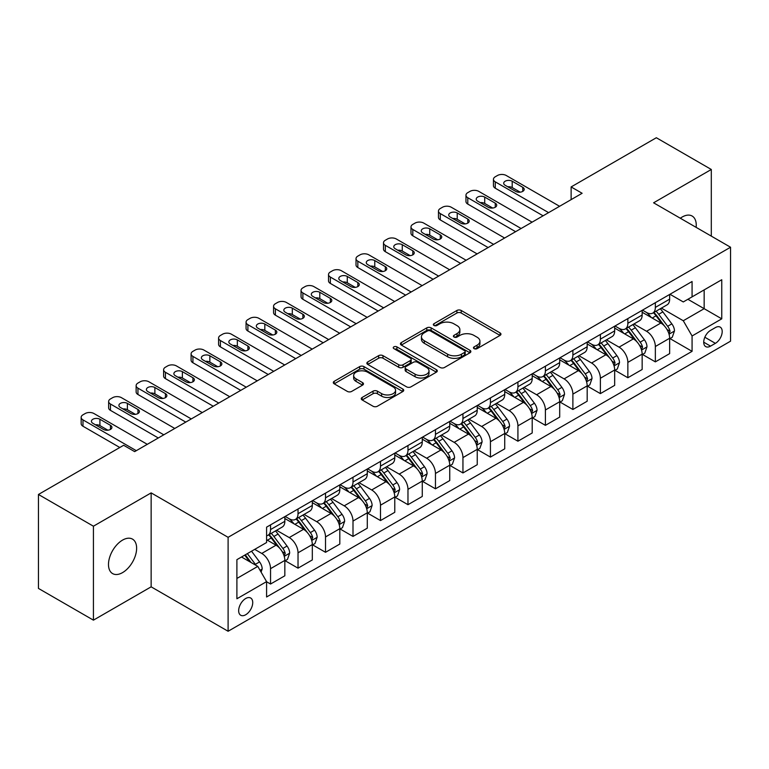 <?xml version="1.0" encoding="UTF-8"?>
<svg xmlns="http://www.w3.org/2000/svg" width="769" height="769" viewBox="0 0 769 769"><rect width="100%" height="100%" fill="white"/><g stroke="black" fill="none" stroke-linecap="round" stroke-linejoin="round"><path stroke-width="1.15" d="M474.108 348.645A2.134 1.23 0 0 0 477.136 348.645L500.061 335.399A3.057 1.759 0 0 0 500.955 334.15A3.057 1.759 0 0 0 500.061 332.91L461.217 310.474A3.057 1.759 0 0 0 456.901 310.474L433.966 323.72A2.134 1.23 0 0 0 433.341 324.595A2.134 1.23 0 0 0 433.966 325.46A2.134 1.23 0 0 0 436.984 325.46L439.955 323.749A9.766 5.643 0 0 1 453.768 323.749L457.007 325.614A9.766 5.643 0 0 1 459.872 329.603A9.766 5.643 0 0 1 457.007 333.592L454.037 335.303A2.134 1.23 0 0 0 453.412 336.178A2.134 1.23 0 0 0 454.037 337.053A2.134 1.23 0 0 0 457.065 337.053L460.025 335.342A9.766 5.643 0 0 1 473.839 335.342L477.078 337.207A9.766 5.643 0 0 1 479.943 341.196A9.766 5.643 0 0 1 477.078 345.185L474.108 346.896A2.134 1.23 0 0 0 473.483 347.771A2.134 1.23 0 0 0 474.108 348.645L474.108 346.896M122.559 572.607A19.898 11.487 120 0 0 135.555 555.074A19.898 11.487 120 0 0 132.508 539.127A19.898 11.487 120 0 0 122.559 540.107A19.898 11.487 120 0 0 109.554 557.65A19.898 11.487 120 0 0 112.61 573.597A19.898 11.487 120 0 0 122.559 572.607M696.128 227.355A19.898 11.487 120 0 0 692.129 216.031A19.898 11.487 120 0 0 682.17 217.021A19.898 11.487 120 0 0 680.315 218.233M245.696 614.758A9.949 5.748 120 0 0 252.194 605.991A9.949 5.748 120 0 0 250.675 598.013A9.949 5.748 120 0 0 245.696 598.513A9.949 5.748 120 0 0 239.197 607.279A9.949 5.748 120 0 0 240.716 615.248A9.949 5.748 120 0 0 245.696 614.758M362.151 397.458A3.057 1.759 0 0 0 361.257 398.707A3.057 1.759 0 0 0 362.151 399.947L373.042 406.243A3.057 1.759 0 0 0 377.368 406.243L402.831 391.536A3.057 1.759 0 0 0 403.725 390.296A3.057 1.759 0 0 0 402.831 389.047L363.977 366.611A3.057 1.759 0 0 0 359.661 366.611L334.198 381.318A3.057 1.759 0 0 0 333.304 382.568A3.057 1.759 0 0 0 334.198 383.808L347.357 391.411A3.057 1.759 0 0 0 351.683 391.411L362.574 385.125A3.057 1.759 0 0 0 363.468 383.875A3.057 1.759 0 0 0 362.574 382.626L356.047 378.857A8.161 4.71 0 0 1 353.653 375.522A8.161 4.71 0 0 1 358.7 371.167A8.161 4.71 0 0 1 367.601 372.196L393.17 386.961A8.161 4.71 0 0 1 395.564 390.296A8.161 4.71 0 0 1 390.527 394.651A8.161 4.71 0 0 1 381.626 393.622L377.368 391.161A3.057 1.759 0 0 0 373.042 391.161L362.151 397.458L362.151 399.947M151.147 492.881L93.424 526.207L38.45 494.467L38.45 588.42L93.424 620.15L151.147 586.834L228.105 631.262L228.105 537.32L151.147 492.881L151.147 586.834M711.306 236.121L711.306 169.478L653.592 202.805L730.55 247.233L228.105 537.32M711.306 169.478L656.341 137.738L571.127 186.934L571.127 199.623M38.45 494.467L123.655 445.28L134.652 451.624L582.123 193.279L571.127 186.934M440.176 367.486A3.057 1.759 0 0 0 444.492 367.486L469.955 352.788A3.057 1.759 0 0 0 470.849 351.539A3.057 1.759 0 0 0 469.955 350.289L431.111 327.863A3.057 1.759 0 0 0 426.785 327.863L401.322 342.57A3.057 1.759 0 0 0 400.428 343.81A3.057 1.759 0 0 0 401.322 345.06L440.176 367.486M394.728 349.107A2.134 1.23 0 0 1 396.9 349.405L396.9 346.867L436.398 369.668A3.057 1.759 0 0 1 437.292 370.918A3.057 1.759 0 0 1 436.398 372.158L410.925 386.865A3.057 1.759 0 0 1 406.609 386.865L367.755 364.439L367.755 361.939A3.057 1.759 0 0 0 366.861 363.189A3.057 1.759 0 0 0 367.755 364.439M367.755 361.939L378.656 355.653A3.057 1.759 0 0 1 382.972 355.653L398.727 364.746A3.057 1.759 0 0 0 403.052 364.746L410.281 360.574A3.057 1.759 0 0 0 411.175 359.325A3.057 1.759 0 0 0 410.281 358.075L393.872 348.607A2.134 1.23 0 0 1 393.247 347.742A2.134 1.23 0 0 1 394.564 346.598A2.134 1.23 0 0 1 396.9 346.867M715.381 327.594L710.537 330.391A9.641 5.566 120 0 0 704.241 338.879A9.641 5.566 120 0 0 705.721 346.608A9.641 5.566 120 0 0 710.537 346.127L715.381 343.339A9.641 5.566 120 0 0 721.678 334.842A9.641 5.566 120 0 0 720.197 327.113A9.641 5.566 120 0 0 715.381 327.594M228.105 631.262L730.55 341.176L730.55 247.233M669.972 294.267L683.276 301.948L692.071 296.872L692.071 281.512L266.583 527.159L266.583 542.52L236.9 559.659L236.9 598.763L266.583 581.624L266.583 596.984L692.071 351.337L692.071 335.976L683.276 320.74L661.407 308.119M692.071 296.872L721.755 279.733L721.755 318.837L692.071 335.976M93.424 526.207L93.424 620.15M687.89 299.285L704.164 308.677L704.164 289.894L721.755 279.733M683.276 320.74L704.164 308.677L721.755 318.837M236.9 578.451L257.788 566.388L241.514 556.996M266.583 581.749L270.544 584.036L270.544 568.676A12.439 7.181 -120 0 0 261.748 553.44L254.712 549.374M270.544 584.036L284.838 575.789L284.838 560.428A12.439 7.181 -120 0 0 276.042 545.192L266.583 539.732M285.164 560.745L298.026 568.166L298.026 552.805A12.439 7.181 -120 0 0 289.231 537.569L276.6 530.283M298.026 568.166L312.32 559.919L312.32 544.558A12.439 7.181 -120 0 0 303.524 529.322L284.838 518.527M312.647 544.875L325.518 552.296L325.518 536.935A12.439 7.181 -120 0 0 316.722 521.699L304.091 514.413M325.518 552.296L339.811 544.048L339.811 528.688A12.439 7.181 -120 0 0 331.016 513.452L312.32 502.657M340.138 529.005L353 536.426L353 521.065A12.439 7.181 -120 0 0 344.204 505.839L331.574 498.543M353 536.426L367.294 528.178L367.294 512.817A12.439 7.181 -120 0 0 358.498 497.581L339.811 486.787M367.62 513.134L380.492 520.565L380.492 505.204A12.439 7.181 -120 0 0 371.696 489.968L359.065 482.672M380.492 520.565L394.776 512.308L394.776 496.947A12.439 7.181 -120 0 0 385.98 481.711L367.294 470.926M395.112 497.264L407.974 504.695L407.974 489.334A12.439 7.181 -120 0 0 399.178 474.098L386.547 466.802M407.974 504.695L422.268 496.438L422.268 481.077A12.439 7.181 -120 0 0 413.472 465.841L394.776 455.056M422.594 481.394L435.456 488.824L435.456 473.464A12.439 7.181 -120 0 0 426.66 458.228L414.039 450.932M435.456 488.824L449.75 480.567L449.75 465.207A12.439 7.181 -120 0 0 440.954 449.971L422.268 439.186M450.086 465.524L462.948 472.954L462.948 457.593A12.439 7.181 -120 0 0 454.152 442.358L441.521 435.071M462.948 472.954L477.241 464.707L477.241 449.336A12.439 7.181 -120 0 0 468.446 434.11L449.75 423.315M477.568 449.663L490.43 457.084L490.43 441.723A12.439 7.181 -120 0 0 481.634 426.487L469.003 419.201M490.43 457.084L504.724 448.836L504.724 433.476A12.439 7.181 -120 0 0 495.928 418.24L477.241 407.445M505.05 433.793L517.922 441.214L517.922 425.853A12.439 7.181 -120 0 0 509.126 410.617L496.495 403.331M517.922 441.214L532.206 432.966L532.206 417.605A12.439 7.181 -120 0 0 523.41 402.37L504.724 391.575M532.542 417.923L545.404 425.344L545.404 409.983A12.439 7.181 -120 0 0 536.608 394.747L523.977 387.461M545.404 425.344L559.697 417.096L559.697 401.735A12.439 7.181 -120 0 0 550.902 386.499L532.206 375.705M560.024 402.052L572.886 409.483L572.886 394.113A12.439 7.181 -120 0 0 564.09 378.886L551.469 371.59M572.886 409.483L587.18 401.226L587.18 385.865A12.439 7.181 -120 0 0 578.384 370.629L559.697 359.844M587.516 386.182L600.378 393.613L600.378 378.252A12.439 7.181 -120 0 0 591.582 363.016L578.951 355.72M600.378 393.613L614.671 385.356L614.671 369.995A12.439 7.181 -120 0 0 605.876 354.759L587.18 343.974M614.998 370.312L627.86 377.742L627.86 362.382A12.439 7.181 -120 0 0 619.064 347.146L606.433 339.85M627.86 377.742L642.153 369.485L642.153 354.125A12.439 7.181 -120 0 0 633.358 338.889L614.671 328.103M642.48 354.442L655.351 361.872L655.351 346.511A12.439 7.181 -120 0 0 646.556 331.276L633.925 323.98M655.351 361.872L669.645 353.615L669.645 338.254A12.439 7.181 -120 0 0 660.85 323.028L642.153 312.233M642.48 310.138L646.556 312.483A12.439 7.181 -120 0 0 652.775 313.098A12.439 7.181 -120 0 0 655.351 307.408L655.351 302.707M614.998 326.008L619.064 328.353A12.439 7.181 -120 0 0 625.284 328.969A12.439 7.181 -120 0 0 627.86 323.278L627.86 318.577M587.516 341.878L591.582 344.224A12.439 7.181 -120 0 0 597.801 344.839A12.439 7.181 -120 0 0 600.378 339.148L600.378 334.448M560.024 357.748L564.09 360.094A12.439 7.181 -120 0 0 570.31 360.709A12.439 7.181 -120 0 0 572.886 355.018L572.886 350.318M532.542 373.609L536.608 375.964A12.439 7.181 -120 0 0 542.827 376.579A12.439 7.181 -120 0 0 545.404 370.889L545.404 366.188M505.05 389.479L509.126 391.834A12.439 7.181 -120 0 0 515.345 392.45A12.439 7.181 -120 0 0 517.922 386.749L517.922 382.058M477.568 405.35L481.634 407.705A12.439 7.181 -120 0 0 487.854 408.32A12.439 7.181 -120 0 0 490.43 402.62L490.43 397.929M450.086 421.22L454.152 423.565A12.439 7.181 -120 0 0 460.371 424.19A12.439 7.181 -120 0 0 462.948 418.49L462.948 413.789M422.594 437.09L426.66 439.435A12.439 7.181 -120 0 0 432.88 440.051A12.439 7.181 -120 0 0 435.456 434.36L435.456 429.66M395.112 452.96L399.178 455.306A12.439 7.181 -120 0 0 405.398 455.921A12.439 7.181 -120 0 0 407.974 450.23L407.974 445.53M367.62 468.83L371.696 471.176A12.439 7.181 -120 0 0 377.915 471.791A12.439 7.181 -120 0 0 380.492 466.101L380.492 461.4M340.138 484.701L344.204 487.046A12.439 7.181 -120 0 0 350.424 487.661A12.439 7.181 -120 0 0 353 481.971L353 477.27M312.647 500.561L316.722 502.916A12.439 7.181 -120 0 0 322.942 503.532A12.439 7.181 -120 0 0 325.518 497.831L325.518 493.14M285.164 516.432L289.231 518.787A12.439 7.181 -120 0 0 295.45 519.402A12.439 7.181 -120 0 0 298.026 513.702L298.026 509.011M669.972 338.571L692.071 351.337M652.775 313.098L667.069 304.851A12.439 7.181 -120 0 0 669.645 299.16L669.645 294.46M625.284 328.969L639.577 320.721A12.439 7.181 -120 0 0 642.153 315.021L642.153 310.33M597.801 344.839L612.095 336.591A12.439 7.181 -120 0 0 614.671 330.891L614.671 326.2M570.31 360.709L584.603 352.462A12.439 7.181 -120 0 0 587.18 346.761L587.18 342.07M542.827 376.579L557.121 368.322A12.439 7.181 -120 0 0 559.697 362.632L559.697 357.931M515.345 392.45L529.63 384.192A12.439 7.181 -120 0 0 532.206 378.502L532.206 373.801M487.854 408.32L502.147 400.063A12.439 7.181 -120 0 0 504.724 394.372L504.724 389.672M460.371 424.19L474.665 415.933A12.439 7.181 -120 0 0 477.241 410.242L477.241 405.542M432.88 440.051L447.173 431.803A12.439 7.181 -120 0 0 449.75 426.113L449.75 421.412M405.398 455.921L419.691 447.673A12.439 7.181 -120 0 0 422.268 441.973L422.268 437.282M377.915 471.791L392.2 463.544A12.439 7.181 -120 0 0 394.776 457.843L394.776 453.152M350.424 487.661L364.717 479.414A12.439 7.181 -120 0 0 367.294 473.714L367.294 469.013M322.942 503.532L337.235 495.274A12.439 7.181 -120 0 0 339.811 489.584L339.811 484.883M295.45 519.402L309.744 511.145A12.439 7.181 -120 0 0 312.32 505.454L312.32 500.754M266.583 535.772A12.439 7.181 -120 0 0 267.968 535.272L282.261 527.015A12.439 7.181 -120 0 0 284.838 521.324L284.838 516.624M267.968 535.272A12.439 7.181 -120 0 0 270.544 529.572L270.544 524.881M257.788 566.388L266.583 581.624M474.963 348.943L477.078 347.723A9.766 5.643 0 0 0 479.943 343.733L479.943 341.196M459.872 329.603L459.872 332.141A9.766 5.643 0 0 1 457.007 336.13L454.892 337.351M500.023 335.428L461.217 313.021A3.057 1.759 0 0 0 456.901 313.021L434.821 325.768M469.917 352.808L431.111 330.401A3.057 1.759 0 0 0 426.785 330.401L401.36 345.079M464.563 352.413A2.134 1.23 0 0 0 465.187 351.539A2.134 1.23 0 0 0 464.563 350.664L430.457 330.978A2.134 1.23 0 0 0 427.439 330.978L424.305 332.785A9.766 5.643 0 0 0 421.45 336.774A9.766 5.643 0 0 0 424.305 340.763L447.616 354.221A9.766 5.643 0 0 0 461.429 354.221L464.563 352.413L464.563 354.951A2.134 1.23 0 0 0 465.187 354.076L465.187 351.539M421.45 336.774L421.45 339.312A9.766 5.643 0 0 0 424.305 343.301L424.305 340.763M464.563 354.951L461.429 356.758A9.766 5.643 0 0 1 447.616 356.758L424.305 343.301M367.803 364.458L378.656 358.191L378.656 355.653M411.175 359.325L411.175 361.863A3.057 1.759 0 0 1 410.281 363.112L403.052 367.284A3.057 1.759 0 0 1 398.727 367.284L382.972 358.191A3.057 1.759 0 0 0 378.656 358.191M396.9 349.405L436.35 372.186M415.077 374.186A8.161 4.71 0 0 0 423.979 375.205A8.161 4.71 0 0 0 429.015 370.85A8.161 4.71 0 0 0 426.632 367.515L417.615 362.314A3.057 1.759 0 0 0 413.299 362.314L406.07 366.496A3.057 1.759 0 0 0 405.176 367.736A3.057 1.759 0 0 0 406.07 368.985L415.077 374.186L415.077 376.723A8.161 4.71 0 0 0 423.979 377.742A8.161 4.71 0 0 0 429.015 373.388L429.015 370.85M405.176 367.736L405.176 370.274A3.057 1.759 0 0 0 406.07 371.523L406.07 368.985M415.077 376.723L406.07 371.523M395.564 390.296L395.564 392.834A8.161 4.71 0 0 1 390.527 397.189A8.161 4.71 0 0 1 381.626 396.16L377.368 393.699A3.057 1.759 0 0 0 373.042 393.699L362.189 399.976M353.653 375.522L353.653 378.069A8.161 4.71 0 0 0 356.047 381.395L356.047 378.857M362.535 385.144L356.047 381.395M402.793 391.565L363.977 369.158A3.057 1.759 0 0 0 359.661 369.158L334.236 383.837M669.645 338.764L672.279 337.245L674.48 330.891A8.238 4.758 -120 0 0 671.846 323.874L662.859 311.887A23.791 13.736 -120 0 0 660.263 308.773M651.333 317.53A23.791 13.736 -120 0 0 646.46 312.435M668.886 333.717L670.03 331.247A8.238 4.758 -120 0 0 667.665 326.287L658.687 314.3A23.791 13.736 -120 0 0 656.092 311.185M653.871 312.464A19.744 11.4 60 0 1 657.12 316.155L664.724 326.296M653.448 312.714A23.791 13.736 60 0 1 656.044 315.819L662.022 323.797M548.595 212.638L495.265 181.849A6.219 3.595 -0 0 1 493.448 179.312A6.219 3.595 -0 0 1 495.265 176.774L497.466 175.505A6.219 3.595 -0 0 1 506.262 175.505L559.582 206.294M493.448 179.312L493.448 185.665A6.219 3.595 180 0 0 495.265 188.203L543.097 215.81M505.166 185.281A4.979 2.874 180 0 1 503.705 183.253A4.979 2.874 180 0 1 506.781 180.6A4.979 2.874 180 0 1 512.202 181.215L522.757 187.309A4.979 2.874 180 0 1 524.208 189.347A4.979 2.874 180 0 1 521.142 192A4.979 2.874 180 0 1 515.72 191.375L505.166 185.281M507.751 186.771A4.979 2.874 180 0 1 512.202 187.569L520.171 192.163M642.153 354.634L644.797 353.115L646.989 346.761A8.238 4.758 -120 0 0 644.364 339.744L635.377 327.757A23.791 13.736 -120 0 0 632.781 324.643M623.842 333.4A23.791 13.736 -120 0 0 618.978 328.305M641.404 349.587L642.538 347.117A8.238 4.758 -120 0 0 640.183 342.157L631.195 330.161A23.791 13.736 -120 0 0 628.6 327.056M626.389 328.334A19.744 11.4 60 0 1 629.628 332.016L637.232 342.167M625.966 328.584A23.791 13.736 60 0 1 628.561 331.689L634.531 339.658M614.671 370.504L617.305 368.976L619.506 362.632A8.238 4.758 -120 0 0 616.873 355.614L607.894 343.618A23.791 13.736 -120 0 0 605.299 340.513M596.36 349.27A23.791 13.736 -120 0 0 591.486 344.176M613.922 365.458L615.056 362.987A8.238 4.758 -120 0 0 612.701 358.027L603.713 346.031A23.791 13.736 -120 0 0 601.118 342.926M598.907 344.204A19.744 11.4 60 0 1 602.146 347.886L609.75 358.037M598.474 344.445A23.791 13.736 60 0 1 601.07 347.559L607.049 355.528M587.18 386.374L589.823 384.846L592.015 378.502A8.238 4.758 -120 0 0 589.39 371.485L580.403 359.488A23.791 13.736 -120 0 0 577.807 356.383M568.877 365.14A23.791 13.736 -120 0 0 564.004 360.036M586.43 381.328L587.574 378.857A8.238 4.758 -120 0 0 585.209 373.897L576.231 361.901A23.791 13.736 -120 0 0 573.636 358.796M571.415 360.075A19.744 11.4 60 0 1 574.654 363.756L582.258 373.907M570.992 360.315A23.791 13.736 60 0 1 573.587 363.429L579.557 371.398M521.103 228.508L467.783 197.72A6.219 3.595 -0 0 1 465.966 195.182A6.219 3.595 -0 0 1 467.783 192.644L469.984 191.375A6.219 3.595 -0 0 1 478.779 191.375L532.1 222.164M465.966 195.182L465.966 201.526A6.219 3.595 180 0 0 467.783 204.073L515.605 231.68M477.674 201.151A4.979 2.874 180 0 1 476.222 199.123A4.979 2.874 180 0 1 479.289 196.46A4.979 2.874 180 0 1 484.71 197.085L495.265 203.179A4.979 2.874 180 0 1 496.726 205.208A4.979 2.874 180 0 1 493.66 207.87A4.979 2.874 180 0 1 488.228 207.245L477.674 201.151M480.269 202.641A4.979 2.874 180 0 1 484.71 203.439L492.679 208.034M493.621 244.379L440.301 213.59A6.219 3.595 -0 0 1 438.474 211.052A6.219 3.595 -0 0 1 440.301 208.514L442.492 207.245A6.219 3.595 -0 0 1 451.288 207.245L504.618 238.025M438.474 211.052L438.474 217.396A6.219 3.595 180 0 0 440.301 219.934L488.123 247.551M450.192 217.021A4.979 2.874 180 0 1 448.731 214.984A4.979 2.874 180 0 1 451.807 212.331A4.979 2.874 180 0 1 457.228 212.955L467.783 219.05A4.979 2.874 180 0 1 469.244 221.078A4.979 2.874 180 0 1 466.168 223.731A4.979 2.874 180 0 1 460.746 223.116L450.192 217.021M452.778 218.511A4.979 2.874 180 0 1 457.228 219.3L465.197 223.904M466.129 260.249L412.809 229.46A6.219 3.595 -0 0 1 410.992 226.922A6.219 3.595 -0 0 1 412.809 224.385L415.01 223.116A6.219 3.595 -0 0 1 423.806 223.116L477.126 253.895M410.992 226.922L410.992 233.267A6.219 3.595 180 0 0 412.809 235.804L460.641 263.421M422.71 232.892A4.979 2.874 180 0 1 421.249 230.854A4.979 2.874 180 0 1 424.325 228.201A4.979 2.874 180 0 1 429.746 228.826L440.301 234.92A4.979 2.874 180 0 1 441.752 236.948A4.979 2.874 180 0 1 438.686 239.601A4.979 2.874 180 0 1 433.264 238.986L422.71 232.892M425.295 234.382A4.979 2.874 180 0 1 429.746 235.17L437.705 239.774M559.697 402.245L562.331 400.716L564.533 394.372A8.238 4.758 -120 0 0 561.899 387.355L552.921 375.359A23.791 13.736 -120 0 0 550.325 372.254M541.386 381.011A23.791 13.736 -120 0 0 536.522 375.906M558.948 397.198L560.082 394.718A8.238 4.758 -120 0 0 557.727 389.768L548.739 377.771A23.791 13.736 -120 0 0 546.144 374.666M543.933 375.945A19.744 11.4 60 0 1 547.172 379.626L554.776 389.777M543.51 376.185A23.791 13.736 60 0 1 546.105 379.3L552.075 387.268M438.647 276.119L385.327 245.33A6.219 3.595 -0 0 1 383.5 242.793A6.219 3.595 -0 0 1 385.327 240.255L387.528 238.986A6.219 3.595 -0 0 1 396.323 238.986L449.644 269.765M383.5 242.793L383.5 249.137A6.219 3.595 180 0 0 385.327 251.674L433.149 279.291M395.218 248.752A4.979 2.874 180 0 1 393.766 246.724A4.979 2.874 180 0 1 396.833 244.071A4.979 2.874 180 0 1 402.254 244.696L412.809 250.79A4.979 2.874 180 0 1 414.27 252.818A4.979 2.874 180 0 1 411.194 255.471A4.979 2.874 180 0 1 405.772 254.847L395.218 248.752M397.804 250.252A4.979 2.874 180 0 1 402.254 251.04L410.223 255.644M532.206 418.115L534.849 416.587L537.05 410.242A8.238 4.758 -120 0 0 534.417 403.225L525.429 391.229A23.791 13.736 -120 0 0 522.833 388.124M513.903 396.871A23.791 13.736 -120 0 0 509.03 391.777M531.456 413.059L532.6 410.588A8.238 4.758 -120 0 0 530.235 405.638L521.257 393.641A23.791 13.736 -120 0 0 518.662 390.537M516.441 391.806A19.744 11.4 60 0 1 519.69 395.497L527.294 405.648M516.018 392.055A23.791 13.736 60 0 1 518.614 395.16L524.593 403.139M504.724 433.976L507.367 432.457L509.559 426.113A8.238 4.758 -120 0 0 506.934 419.095L497.947 407.099A23.791 13.736 -120 0 0 495.351 403.985M486.412 412.742A23.791 13.736 -120 0 0 481.548 407.647M503.974 428.929L505.108 426.459A8.238 4.758 -120 0 0 502.753 421.499L493.765 409.512A23.791 13.736 -120 0 0 491.17 406.397M488.959 407.676A19.744 11.4 60 0 1 492.198 411.367L499.802 421.518M488.536 407.926A23.791 13.736 60 0 1 491.131 411.031L497.101 419.009M477.241 449.846L479.875 448.327L482.076 441.973A8.238 4.758 -120 0 0 479.443 434.956L470.465 422.969A23.791 13.736 -120 0 0 467.869 419.855M458.93 428.612A23.791 13.736 -120 0 0 454.056 423.517M476.492 444.799L477.626 442.329A8.238 4.758 -120 0 0 475.271 437.369L466.283 425.382A23.791 13.736 -120 0 0 463.688 422.268M461.477 423.546A19.744 11.4 60 0 1 464.716 427.237L472.32 437.378M461.044 423.796A23.791 13.736 60 0 1 463.64 426.901L469.619 434.879M449.75 465.716L452.393 464.197L454.585 457.843A8.238 4.758 -120 0 0 451.961 450.826L442.973 438.839A23.791 13.736 -120 0 0 440.377 435.725M431.447 444.482A23.791 13.736 -120 0 0 426.574 439.387M449 460.669L450.144 458.199A8.238 4.758 -120 0 0 447.779 453.239L438.801 441.252A23.791 13.736 -120 0 0 436.196 438.138M433.985 439.416A19.744 11.4 60 0 1 437.225 443.098L444.828 453.249M433.562 439.666A23.791 13.736 60 0 1 436.158 442.771L442.127 450.74M422.268 481.586L424.901 480.067L427.103 473.714A8.238 4.758 -120 0 0 424.469 466.696L415.491 454.7A23.791 13.736 -120 0 0 412.895 451.595M403.956 460.352A23.791 13.736 -120 0 0 399.082 455.258M421.518 476.54L422.652 474.069A8.238 4.758 -120 0 0 420.297 469.109L411.309 457.113A23.791 13.736 -120 0 0 408.714 454.008M406.503 455.286A19.744 11.4 60 0 1 409.742 458.968L417.346 469.119M406.08 455.527A23.791 13.736 60 0 1 408.675 458.641L414.645 466.61M411.165 291.98L357.835 261.2A6.219 3.595 -0 0 1 356.018 258.663A6.219 3.595 -0 0 1 357.835 256.115L360.036 254.847A6.219 3.595 -0 0 1 368.832 254.847L422.152 285.635M356.018 258.663L356.018 265.007A6.219 3.595 180 0 0 357.835 267.545L405.667 295.161M367.736 264.623A4.979 2.874 180 0 1 366.275 262.594A4.979 2.874 180 0 1 369.351 259.941A4.979 2.874 180 0 1 374.772 260.566L385.327 266.66A4.979 2.874 180 0 1 386.778 268.689A4.979 2.874 180 0 1 383.712 271.342A4.979 2.874 180 0 1 378.29 270.717L367.736 264.623M370.322 266.122A4.979 2.874 180 0 1 374.772 266.91L382.731 271.505M383.673 307.85L330.353 277.071A6.219 3.595 -0 0 1 328.526 274.523A6.219 3.595 -0 0 1 330.353 271.986L332.554 270.717A6.219 3.595 -0 0 1 341.349 270.717L394.67 301.506M328.526 274.523L328.526 280.877A6.219 3.595 180 0 0 330.353 283.415L378.175 311.022M340.244 280.493A4.979 2.874 180 0 1 338.793 278.465A4.979 2.874 180 0 1 341.859 275.811A4.979 2.874 180 0 1 347.28 276.436L357.835 282.521A4.979 2.874 180 0 1 359.296 284.559A4.979 2.874 180 0 1 356.22 287.212A4.979 2.874 180 0 1 350.799 286.587L340.244 280.493M342.839 281.992A4.979 2.874 180 0 1 347.28 282.781L355.249 287.375M356.191 323.72L302.871 292.931A6.219 3.595 -0 0 1 301.044 290.394A6.219 3.595 -0 0 1 302.871 287.856L305.062 286.587A6.219 3.595 -0 0 1 313.858 286.587L367.188 317.376M301.044 290.394L301.044 296.747A6.219 3.595 180 0 0 302.871 299.285L350.693 326.892M312.762 296.363A4.979 2.874 180 0 1 311.301 294.335A4.979 2.874 180 0 1 314.377 291.682A4.979 2.874 180 0 1 319.798 292.297L330.353 298.391A4.979 2.874 180 0 1 331.814 300.429A4.979 2.874 180 0 1 328.738 303.082A4.979 2.874 180 0 1 323.316 302.457L312.762 296.363M315.348 297.863A4.979 2.874 180 0 1 319.798 298.651L327.767 303.246M328.699 339.59L275.379 308.802A6.219 3.595 -0 0 1 273.562 306.264A6.219 3.595 -0 0 1 275.379 303.726L277.58 302.457A6.219 3.595 -0 0 1 286.376 302.457L339.696 333.246M273.562 306.264L273.562 312.618A6.219 3.595 180 0 0 275.379 315.155L323.201 342.763M285.28 312.233A4.979 2.874 180 0 1 283.819 310.205A4.979 2.874 180 0 1 286.885 307.542A4.979 2.874 180 0 1 292.316 308.167L302.871 314.261A4.979 2.874 180 0 1 304.322 316.299A4.979 2.874 180 0 1 301.256 318.952A4.979 2.874 180 0 1 295.834 318.328L285.28 312.233M287.866 313.723A4.979 2.874 180 0 1 292.316 314.521L300.275 319.116M301.217 355.461L247.897 324.672A6.219 3.595 -0 0 1 246.07 322.134A6.219 3.595 -0 0 1 247.897 319.596L250.088 318.328A6.219 3.595 -0 0 1 258.884 318.328L312.214 349.116M246.07 322.134L246.07 328.478A6.219 3.595 180 0 0 247.897 331.026L295.719 358.633M257.788 328.103A4.979 2.874 180 0 1 256.337 326.066A4.979 2.874 180 0 1 259.403 323.413A4.979 2.874 180 0 1 264.824 324.037L275.379 330.132A4.979 2.874 180 0 1 276.84 332.16A4.979 2.874 180 0 1 273.764 334.813A4.979 2.874 180 0 1 268.343 334.198L257.788 328.103M260.374 329.593A4.979 2.874 180 0 1 264.824 330.391L272.793 334.986M394.776 497.456L397.419 495.928L399.62 489.584A8.238 4.758 -120 0 0 396.987 482.567L387.999 470.57A23.791 13.736 -120 0 0 385.404 467.465M376.474 476.222A23.791 13.736 -120 0 0 371.6 471.128M394.026 492.41L395.17 489.94A8.238 4.758 -120 0 0 392.805 484.979L383.827 472.983A23.791 13.736 -120 0 0 381.232 469.878M379.011 471.157A19.744 11.4 60 0 1 382.26 474.838L389.864 484.989M378.588 471.397A23.791 13.736 60 0 1 381.184 474.511L387.163 482.48M273.735 371.331L220.405 340.542A6.219 3.595 -0 0 1 218.588 338.004A6.219 3.595 -0 0 1 220.405 335.467L222.606 334.198A6.219 3.595 -0 0 1 231.402 334.198L284.722 364.977M218.588 338.004L218.588 344.349A6.219 3.595 180 0 0 220.405 346.886L268.237 374.503M230.306 343.974A4.979 2.874 180 0 1 228.845 341.936A4.979 2.874 180 0 1 231.921 339.283A4.979 2.874 180 0 1 237.342 339.908L247.897 346.002A4.979 2.874 180 0 1 249.348 348.03A4.979 2.874 180 0 1 246.282 350.683A4.979 2.874 180 0 1 240.86 350.068L230.306 343.974M232.892 345.464A4.979 2.874 180 0 1 237.342 346.252L245.301 350.856M367.294 513.327L369.937 511.798L372.129 505.454A8.238 4.758 -120 0 0 369.505 498.437L360.517 486.441A23.791 13.736 -120 0 0 357.921 483.336M348.982 492.093A23.791 13.736 -120 0 0 344.118 486.988M366.544 508.28L367.678 505.8A8.238 4.758 -120 0 0 365.323 500.85L356.335 488.853A23.791 13.736 -120 0 0 353.74 485.748M351.529 487.027A19.744 11.4 60 0 1 354.769 490.709L362.372 500.859M351.106 487.267A23.791 13.736 60 0 1 353.702 490.382L359.671 498.35M246.243 387.201L192.923 356.412A6.219 3.595 -0 0 1 191.097 353.875A6.219 3.595 -0 0 1 192.923 351.337L195.124 350.068A6.219 3.595 -0 0 1 203.92 350.068L257.24 380.847M191.097 353.875L191.097 360.219A6.219 3.595 180 0 0 192.923 362.757L240.745 390.373M202.814 359.844A4.979 2.874 180 0 1 201.363 357.806A4.979 2.874 180 0 1 204.429 355.153A4.979 2.874 180 0 1 209.85 355.778L220.405 361.872A4.979 2.874 180 0 1 221.866 363.9A4.979 2.874 180 0 1 218.79 366.553A4.979 2.874 180 0 1 213.369 365.929L202.814 359.844M205.41 361.334A4.979 2.874 180 0 1 209.85 362.122L217.819 366.726M339.811 529.197L342.445 527.669L344.647 521.324A8.238 4.758 -120 0 0 342.013 514.307L333.035 502.311A23.791 13.736 -120 0 0 330.43 499.206M321.5 507.963A23.791 13.736 -120 0 0 316.626 502.859M339.052 524.15L340.196 521.67A8.238 4.758 -120 0 0 337.841 516.72L328.853 504.724A23.791 13.736 -120 0 0 326.258 501.619M324.047 502.897A19.744 11.4 60 0 1 327.286 506.579L334.89 516.73M323.614 503.137A23.791 13.736 60 0 1 326.21 506.242L332.189 514.221M218.761 403.062L165.431 372.283A6.219 3.595 -0 0 1 163.614 369.745A6.219 3.595 -0 0 1 165.431 367.207L167.632 365.929A6.219 3.595 -0 0 1 176.428 365.929L229.748 396.717M163.614 369.745L163.614 376.089A6.219 3.595 180 0 0 165.431 378.627L213.263 406.243M175.332 375.705A4.979 2.874 180 0 1 173.871 373.676A4.979 2.874 180 0 1 176.947 371.023A4.979 2.874 180 0 1 182.368 371.648L192.923 377.742A4.979 2.874 180 0 1 194.384 379.771A4.979 2.874 180 0 1 191.308 382.424A4.979 2.874 180 0 1 185.887 381.799L175.332 375.705M177.918 377.204A4.979 2.874 180 0 1 182.368 377.992L190.337 382.597M312.32 545.067L314.963 543.539L317.155 537.195A8.238 4.758 -120 0 0 314.531 530.177L305.543 518.181A23.791 13.736 -120 0 0 302.948 515.076M294.008 523.824A23.791 13.736 -120 0 0 289.144 518.729M311.57 540.011L312.714 537.541A8.238 4.758 -120 0 0 310.349 532.59L301.361 520.594A23.791 13.736 -120 0 0 298.766 517.479M296.555 518.758A19.744 11.4 60 0 1 299.795 522.449L307.398 532.6M296.132 519.008A23.791 13.736 60 0 1 298.728 522.113L304.697 530.091M191.27 418.932L137.949 388.153A6.219 3.595 -0 0 1 136.132 385.615A6.219 3.595 -0 0 1 137.949 383.068L140.15 381.799A6.219 3.595 -0 0 1 148.946 381.799L202.266 412.588M136.132 385.615L136.132 391.959A6.219 3.595 180 0 0 137.949 394.497L185.771 422.104M147.84 391.575A4.979 2.874 180 0 1 146.389 389.547A4.979 2.874 180 0 1 149.455 386.894A4.979 2.874 180 0 1 154.877 387.518L165.431 393.613A4.979 2.874 180 0 1 166.892 395.641A4.979 2.874 180 0 1 163.826 398.294A4.979 2.874 180 0 1 158.395 397.669L147.84 391.575M150.436 393.074A4.979 2.874 180 0 1 154.877 393.863L162.845 398.457M284.838 560.928L287.471 559.409L289.673 553.055A8.238 4.758 -120 0 0 287.039 546.038L278.061 534.051A23.791 13.736 -120 0 0 275.465 530.937M284.088 555.881L285.222 553.411A8.238 4.758 -120 0 0 282.867 548.451L273.879 536.464A23.791 13.736 -120 0 0 271.284 533.35M269.073 534.628A19.744 11.4 60 0 1 272.313 538.319L279.916 548.47M268.65 534.878A23.791 13.736 60 0 1 271.246 537.983L277.215 545.961M163.787 434.802L110.467 404.023A6.219 3.595 -0 0 1 108.64 401.476A6.219 3.595 -0 0 1 110.467 398.938L112.659 397.669A6.219 3.595 -0 0 1 121.454 397.669L174.784 428.458M108.64 401.476L108.64 407.83A6.219 3.595 180 0 0 110.467 410.367L158.289 437.974M120.358 407.445A4.979 2.874 180 0 1 118.897 405.417A4.979 2.874 180 0 1 121.973 402.764A4.979 2.874 180 0 1 127.394 403.379L137.949 409.473A4.979 2.874 180 0 1 139.41 411.511A4.979 2.874 180 0 1 136.334 414.164A4.979 2.874 180 0 1 130.913 413.539L120.358 407.445M122.944 408.945A4.979 2.874 180 0 1 127.394 409.733L135.363 414.328M261.085 572.107L262.191 568.925A8.238 4.758 -120 0 0 259.557 561.908L251.54 551.21M256.125 565.426A8.238 4.758 -120 0 0 255.375 564.321L247.358 553.622M245.292 554.814L251.059 562.504M244.725 555.141L249.608 561.668M136.296 450.672L82.975 419.884A6.219 3.595 -0 0 1 81.158 417.346A6.219 3.595 -0 0 1 82.975 414.808L85.176 413.539A6.219 3.595 -0 0 1 93.972 413.539L147.292 444.328M81.158 417.346L81.158 423.7A6.219 3.595 180 0 0 82.975 426.237L119.81 447.5M92.876 423.315A4.979 2.874 180 0 1 91.415 421.287A4.979 2.874 180 0 1 94.491 418.634A4.979 2.874 180 0 1 99.912 419.249L110.467 425.344A4.979 2.874 180 0 1 111.918 427.381A4.979 2.874 180 0 1 108.852 430.034A4.979 2.874 180 0 1 103.43 429.41L92.876 423.315M95.462 424.805A4.979 2.874 180 0 1 99.912 425.603L107.871 430.198M261.748 553.44L276.042 545.192M289.231 537.569L303.524 529.322M316.722 521.699L331.016 513.452M344.204 505.839L358.498 497.581M371.696 489.968L385.98 481.711M399.178 474.098L413.472 465.841M426.66 458.228L440.954 449.971M454.152 442.358L468.446 434.11M481.634 426.487L495.928 418.24M509.126 410.617L523.41 402.37M536.608 394.747L550.902 386.499M564.09 378.886L578.384 370.629M591.582 363.016L605.876 354.759M619.064 347.146L633.358 338.889M646.556 331.276L660.85 323.028M655.351 307.408L669.645 299.16M655.351 346.511L669.645 338.254M627.86 362.382L642.153 354.125M627.86 323.278L642.153 315.021M600.378 378.252L614.671 369.995M600.378 339.148L614.671 330.891M572.886 394.113L587.18 385.865M572.886 355.018L587.18 346.761M545.404 409.983L559.697 401.735M545.404 370.889L559.697 362.632M517.922 425.853L532.206 417.605M517.922 386.749L532.206 378.502M490.43 441.723L504.724 433.476M490.43 402.62L504.724 394.372M462.948 457.593L477.241 449.336M462.948 418.49L477.241 410.242M435.456 473.464L449.75 465.207M435.456 434.36L449.75 426.113M407.974 489.334L422.268 481.077M407.974 450.23L422.268 441.973M380.492 505.204L394.776 496.947M380.492 466.101L394.776 457.843M353 521.065L367.294 512.817M353 481.971L367.294 473.714M325.518 536.935L339.811 528.688M325.518 497.831L339.811 489.584M298.026 552.805L312.32 544.558M298.026 513.702L312.32 505.454M270.544 568.676L284.838 560.428M270.544 529.572L284.838 521.324M704.837 337.245L715.381 343.339M703.722 342.195L710.537 346.127M477.078 347.723L477.078 345.185M454.037 337.053L454.037 335.303M457.007 336.13L457.007 333.592M433.966 325.46L433.966 323.72M456.901 313.021L456.901 310.474M461.217 313.021L461.217 310.474M500.061 335.399L500.061 332.91M401.322 345.06L401.322 342.57M426.785 330.401L426.785 327.863M431.111 330.401L431.111 327.863M469.955 352.788L469.955 350.289M447.616 356.758L447.616 354.221M461.429 356.758L461.429 354.221M382.972 358.191L382.972 355.653M398.727 367.284L398.727 364.746M403.052 367.284L403.052 364.746M410.281 363.112L410.281 360.574M436.398 372.158L436.398 369.668M373.042 393.699L373.042 391.161M377.368 393.699L377.368 391.161M381.626 396.16L381.626 393.622M362.574 385.125L362.574 382.626M334.198 383.808L334.198 381.318M359.661 369.158L359.661 366.611M363.977 369.158L363.977 366.611M402.831 391.536L402.831 389.047M669.03 334.169L674.423 331.055M658.687 314.3L662.859 311.887M652.208 318.039L656.044 315.819M667.665 326.287L671.846 323.874M667.021 329.507L670.03 331.247M495.265 188.203L495.265 181.849M512.202 181.215L512.202 187.569M522.757 187.309L522.757 191.375M641.538 350.039L646.94 346.925M631.195 330.161L635.377 327.757M624.716 333.909L628.561 331.689M640.183 342.157L644.364 339.744M639.529 345.377L642.538 347.117M614.056 365.909L619.449 362.795M603.713 346.031L607.894 343.618M597.234 349.77L601.07 347.559M612.701 358.027L616.873 355.614M612.047 361.247L615.056 362.987M586.564 381.78L591.967 378.665M576.231 361.901L580.403 359.488M569.752 365.64L573.587 363.429M585.209 373.897L589.39 371.485M584.555 377.118L587.574 378.857M467.783 204.073L467.783 197.72M484.71 197.085L484.71 203.439M495.265 203.179L495.265 207.245M440.301 219.934L440.301 213.59M457.228 212.955L457.228 219.3M467.783 219.05L467.783 223.116M412.809 235.804L412.809 229.46M429.746 228.826L429.746 235.17M440.301 234.92L440.301 238.986M559.082 397.65L564.475 394.526M548.739 377.771L552.921 375.359M542.26 381.511L546.105 379.3M557.727 389.768L561.899 387.355M557.073 392.978L560.082 394.718M385.327 251.674L385.327 245.33M402.254 244.696L402.254 251.04M412.809 250.79L412.809 254.847M531.59 413.511L536.993 410.396M521.257 393.641L525.429 391.229M514.778 397.381L518.614 395.16M530.235 405.638L534.417 403.225M529.591 408.848L532.6 410.588M504.108 429.381L509.511 426.266M493.765 409.512L497.947 407.099M487.286 413.251L491.131 411.031M502.753 421.499L506.934 419.095M502.099 424.719L505.108 426.459M476.626 445.251L482.019 442.137M466.283 425.382L470.465 422.969M459.804 429.121L463.64 426.901M475.271 437.369L479.443 434.956M474.617 440.589L477.626 442.329M449.134 461.121L454.537 458.007M438.801 441.252L442.973 438.839M432.322 444.991L436.158 442.771M447.779 453.239L451.961 450.826M447.125 456.459L450.144 458.199M421.652 476.991L427.045 473.877M411.309 457.113L415.491 454.7M404.83 460.852L408.675 458.641M420.297 469.109L424.469 466.696M419.643 472.329L422.652 474.069M357.835 267.545L357.835 261.2M374.772 260.566L374.772 266.91M385.327 266.66L385.327 270.717M330.353 283.415L330.353 277.071M347.28 276.436L347.28 282.781M357.835 282.521L357.835 286.587M302.871 299.285L302.871 292.931M319.798 292.297L319.798 298.651M330.353 298.391L330.353 302.457M275.379 315.155L275.379 308.802M292.316 308.167L292.316 314.521M302.871 314.261L302.871 318.328M247.897 331.026L247.897 324.672M264.824 324.037L264.824 330.391M275.379 330.132L275.379 334.198M394.161 492.862L399.563 489.747M383.827 472.983L387.999 470.57M377.348 476.722L381.184 474.511M392.805 484.979L396.987 482.567M392.152 488.2L395.17 489.94M220.405 346.886L220.405 340.542M237.342 339.908L237.342 346.252M247.897 346.002L247.897 350.068M366.678 508.732L372.081 505.608M356.335 488.853L360.517 486.441M349.857 492.593L353.702 490.382M365.323 500.85L369.505 498.437M364.669 504.07L367.678 505.8M192.923 362.757L192.923 356.412M209.85 355.778L209.85 362.122M220.405 361.872L220.405 365.929M339.196 524.602L344.589 521.478M328.853 504.724L333.035 502.311M322.374 508.463L326.21 506.242M337.841 516.72L342.013 514.307M337.187 519.931L340.196 521.67M165.431 378.627L165.431 372.283M182.368 371.648L182.368 377.992M192.923 377.742L192.923 381.799M311.705 540.463L317.107 537.348M301.361 520.594L305.543 518.181M294.883 524.333L298.728 522.113M310.349 532.59L314.531 530.177M309.696 535.801L312.714 537.541M137.949 394.497L137.949 388.153M154.877 387.518L154.877 393.863M165.431 393.613L165.431 397.669M284.222 556.333L289.615 553.219M273.879 536.464L278.061 534.051M267.401 540.203L271.246 537.983M282.867 548.451L287.039 546.038M282.213 551.671L285.222 553.411M110.467 410.367L110.467 404.023M127.394 403.379L127.394 409.733M137.949 409.473L137.949 413.539M260.047 570.29L262.133 569.089M255.375 564.321L259.557 561.908M82.975 426.237L82.975 419.884M99.912 419.249L99.912 425.603M110.467 425.344L110.467 429.41"/></g></svg>
